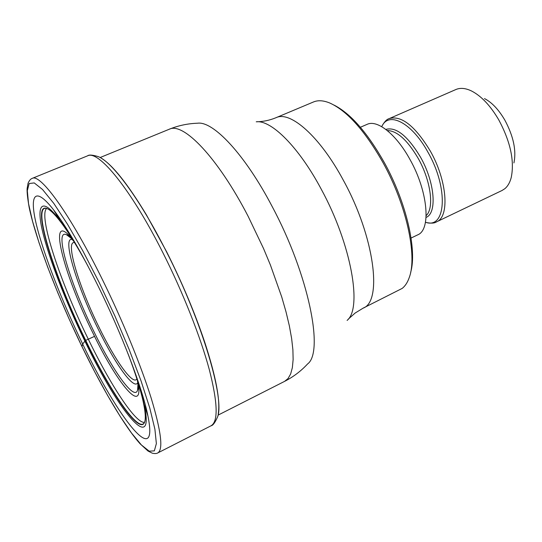 <?xml version="1.0" encoding="UTF-8"?>
<svg xmlns="http://www.w3.org/2000/svg" width="542" height="542" viewBox="0 0 542 542"><rect width="100%" height="100%" fill="white"/><g stroke="black" fill="none" stroke-linecap="round" stroke-linejoin="round"><path stroke-width="0.81" d="M98.163 286.156C122.031 334.428 142.634 388.804 147.925 415.985C159.05 470.727 118.142 418.58 82.669 344.014C61.984 301.332 43.624 254.428 36.348 224.463C29.153 194.72 34.735 185.588 53.705 210.005C66.32 226.529 81.144 251.915 98.163 286.156M101.225 158.169C112.6 164.998 127.682 183.914 146.462 214.937L166.672 251.854C182.268 282.924 194.998 313.168 204.856 342.578C216.041 377.069 220.492 400.856 218.223 413.925M88.028 266.237C78.184 248.012 69.43 233.731 61.774 223.399C54.62 213.846 49.302 208.778 45.813 208.182C31.538 205.459 54.769 278.08 85.46 340.464L82.669 344.014L81.964 346.575M127.831 353.242C135.182 372.611 140.263 388.567 143.074 401.114C145.622 412.774 145.981 420.118 144.145 423.139C138.257 433.288 110.222 391.832 85.46 340.464L94.559 336.345M363.16 308.127L402.164 288.419C405.253 286 407.645 282.28 409.346 277.26C417.401 255.546 406.385 204.68 383.031 162.668C364.82 130.622 347.009 110.71 329.597 102.933C323.337 100.405 317.971 100.08 313.493 101.964L276.047 117.689C290.282 110.548 320.031 136.543 343.472 180.486L343.52 180.574C374.454 236.725 382.638 301.467 363.16 308.127L355.146 313.039L348.16 319.252M410.64 272.402C417.279 250.187 406.324 202.207 384.319 162.58C367.442 132.776 350.708 113.624 334.116 105.128M411.06 238.053L417.652 234.882C431.242 229.835 428.044 191.387 409.982 159.504C396.263 134.287 377.225 119.342 367.09 124.355L360.383 127.268M436.527 221.868L502.055 190.479L504.812 188.718C507.752 186.285 509.88 182.6 511.194 177.668C514.643 161.137 510.517 141.896 498.816 119.958C490.469 105.704 481.377 96.049 471.547 90.995C465.544 88.109 460.321 87.621 455.876 89.532L389.278 118.583C401.473 115.202 415.145 126.022 430.294 151.042C447.258 180.73 449.785 216.875 436.527 221.868C434.488 223.358 430.795 223.521 425.456 222.342M513.924 162.918C516.499 150.513 513.464 136.238 504.819 120.08C498.654 109.559 491.879 102.391 484.487 98.576M86.679 344.773L87.404 344.434M81.95 346.494L94.83 372.063L107.709 395.64L120.107 416.283L131.516 433.038L141.394 444.955L149.185 451.154L154.335 450.876L156.367 443.607L154.904 429.21L149.775 408.024L141.076 380.992L129.213 349.644L114.911 315.993L99.118 282.355L82.946 251.082L67.506 224.225L53.78 203.372L42.52 189.483L34.234 182.925L29.16 183.528L27.31 190.709L28.543 203.65L32.574 221.38L39.078 242.87L47.669 267.098L57.947 293.087L69.511 319.861L81.95 346.494M32.202 178.386C40.352 173.21 70.609 214.815 102.621 280.024C122.614 320.586 141.015 365.532 151.225 398.255C161.191 431.432 163.379 449.657 157.79 452.922C156.706 453.654 154.87 453.742 152.295 453.193L147.973 451.005L140.134 443.817C125.08 427.15 102.54 389.007 81.95 346.534C57.432 295.952 35.847 239.76 29.139 207.281C27.635 198.731 26.958 192.552 27.1 188.752L28.048 183.271C29.275 180.506 30.664 178.874 32.202 178.386L87.56 155.845C88.874 154.646 92.309 154.863 97.885 156.502C111.72 161.123 139.85 198.873 166.509 251.867C202.633 322.524 225.425 400.924 217.301 417.543C214.896 422.828 212.81 425.572 211.048 425.782C218.358 421.629 217.782 402.936 209.327 369.698C200.526 336.968 183.033 292.619 163.034 252.985C131.062 189.266 98.393 149.626 87.56 155.845M46.605 208.426C38.211 216.028 60.277 282.111 88.231 339.041C110.473 385.016 135.5 423.404 144.484 422.381M134.531 371.046C144.206 400.118 147.431 417.394 144.199 422.889C138.163 432.604 110.304 391.358 85.69 340.308C55.176 278.276 32.046 206.068 46.036 208.311L45.813 208.182M128.793 355.715C136.205 375.369 141.293 391.5 144.064 404.108L144.064 404.129C155.737 457.299 118.142 410.971 84.911 341.162C65.663 301.481 48.672 257.789 42.371 230.628C36.118 203.636 42.141 196.766 60.148 220.682L53.705 210.005M86.788 263.893C76.761 245.431 67.886 231.034 60.155 220.696L61.774 223.399M217.972 415.172L284.625 381.351L288.046 378.546L290.647 373.973L292.362 367.632L293.127 359.563L292.897 349.827L291.637 338.533L289.347 325.83L286.027 311.887L281.718 296.928L270.397 264.991L263.561 248.575L248.161 216.353C217.688 157.404 183.23 121.869 169.287 129.226L100.114 157.539M169.287 129.226C178.338 125.554 187.735 123.556 197.478 123.224C213.121 120.751 244.964 154.382 272.233 206.644C308.696 274.808 324.163 352.002 307.612 363.939M347.097 320.417C362.476 308.337 351.358 244.456 321.42 189.524L321.365 189.422C298.96 147.187 271.264 119.796 256.244 121.801C263.039 121.713 269.638 120.338 276.047 117.689M426.161 215.587C434.413 208.338 430.917 180.845 418.261 158.488C407.408 140.06 397.069 130.737 387.252 130.534M385.809 129.403C396.114 126.604 407.692 135.879 420.545 157.221C434.901 182.458 437.258 213.189 426.073 217.417M425.477 222.254C445.951 229.618 448.81 188.501 428.004 152.309C411.852 122.546 388.397 110.798 381.758 126.692M72.35 239.063C46.585 207.755 62.98 272.985 92.743 332.646C117.099 383.465 143.854 416.06 138.142 382.869M71.049 238.182L66.524 234.747C53.55 228.419 70.013 283.283 93.868 331.48L93.935 331.629C113.156 371.358 134.538 401.27 137.593 390.098L137.953 384.434M137.749 382.767C133.867 390.335 114.911 363.567 97.878 328.418L97.831 328.323C76.618 285.465 61.849 236.739 72.174 239.428M136.889 378.899C133.081 385.775 115.155 360.498 99.023 327.233L98.976 327.138C78.861 286.508 64.898 240.404 74.545 242.606M211.048 425.782L157.79 452.922M144.145 423.139L144.477 422.489M46.524 208.358L46.036 208.311M144.064 404.108L143.074 401.114M147.925 415.985L144.064 404.129M284.625 381.351C293.324 376.9 300.979 371.101 307.599 363.946M381.683 126.652C384.21 121.909 386.744 119.22 389.278 118.583M70.907 238.046L66.571 234.713C67.655 234.72 70.033 236.888 73.692 241.224M137.383 380.443C138.264 386.053 138.352 389.264 137.648 390.091L137.966 384.63"/></g></svg>
